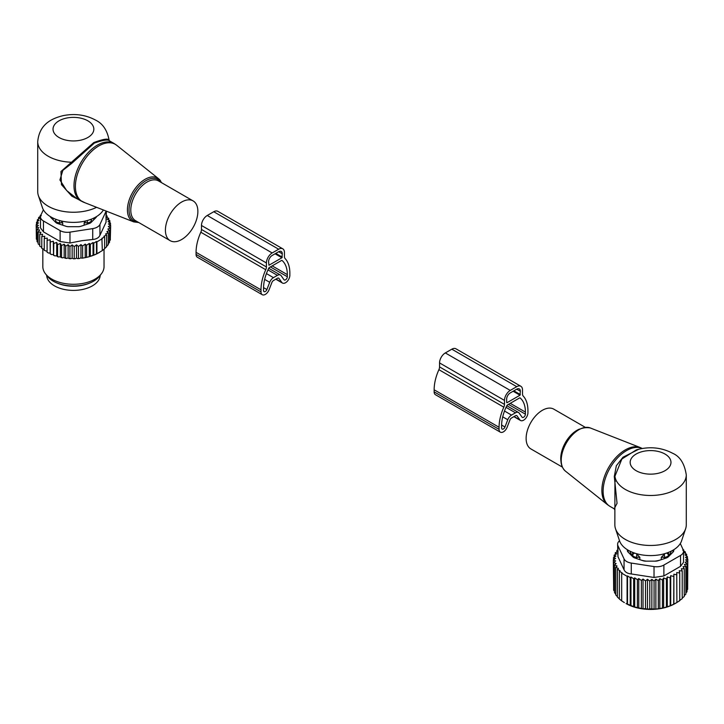 <?xml version="1.0" encoding="UTF-8"?>
<svg xmlns="http://www.w3.org/2000/svg" width="724" height="724" viewBox="0 0 724 724"><rect width="100%" height="100%" fill="white"/><g stroke="black" fill="none" stroke-linecap="round" stroke-linejoin="round"><path stroke-width="1.09" d="M562.313 467.071L530.882 448.925A22.96 13.249 -60 0 1 528.113 428.282A22.96 13.249 -60 0 1 553.833 409.169L585.264 427.314M680.542 555.435L680.542 566.331L683.528 562.322L683.528 551.272A10.199 5.892 0 0 1 680.542 555.435L663.881 565.055A10.199 5.892 0 0 1 654.025 566.584L631.265 563.064A10.199 5.892 0 0 1 624.052 558.892L617.952 545.751A10.199 5.892 180 0 1 617.608 544.231A10.199 5.892 180 0 1 619.527 540.792A31.612 18.245 0 0 0 628.215 550.24A31.612 18.245 0 0 0 659.836 554.783A31.612 18.245 0 0 0 681.601 540.801L685.628 528.746A35.711 20.616 0 0 0 686.28 524.846L686.28 474.863C684.515 463.595 679.972 456.401 672.65 453.278C661.329 447.351 649.229 446.219 636.351 449.876L621.862 459.016L614.938 476.256L614.287 476.546L616.332 465.767L622.993 457.224L638.93 449.161M686.28 474.863A35.711 20.616 0 0 1 664.234 493.913A35.711 20.616 0 0 1 625.319 489.442A35.711 20.616 0 0 1 614.938 476.256L614.857 524.846A35.711 20.616 -0 0 0 615.509 528.746A35.711 20.616 -0 0 0 625.319 539.425A35.711 20.616 0 0 0 661.03 544.557A35.711 20.616 0 0 0 685.628 528.746M615.382 481.46L614.83 481.668L617.047 503.343L614.178 508.8L609.979 506.375A33.159 19.141 -60 0 1 605.988 476.564A33.159 19.141 -60 0 1 642.233 448.473M614.83 481.668L614.287 476.546M661.302 559.652L661.302 557.281L665.066 553.552M671.248 551.136A20.915 12.073 0 0 1 670.641 552.738A20.915 12.073 0 0 1 668.524 555.534L668.524 553.118L667.519 552.738M629.889 551.136A20.915 12.073 0 0 0 632.622 555.534L632.622 553.118L633.618 552.738M636.079 553.552L636.722 554.032L636.686 557.254L639.835 557.281L636.722 554.032M639.835 559.652L639.835 557.281M641.717 560.276A20.915 12.073 0 0 0 646.27 561.154M654.867 561.154A20.915 12.073 0 0 0 659.419 560.276M668.524 555.534L668.505 556.62M632.622 555.534L632.631 556.62M628.206 552.186A22.444 12.96 180 0 1 628.179 550.213M672.967 550.213A22.444 12.96 180 0 1 672.931 552.186M632.622 553.118L632.676 554.937A4.082 2.353 0 0 0 636.686 557.254L636.686 558.593M661.302 557.281L664.46 557.254A4.082 2.353 0 0 0 668.469 554.937L668.524 553.118M647.482 609.264L649.79 608.812L649.79 581.11L647.482 579.3L645.518 580.919L645.518 608.622L647.482 609.264L647.482 579.3M687.646 587.083L687.8 559.163L685.492 557.362L687.465 556.702L684.985 554.828L686.651 554.303L684.044 552.421L685.402 552.014L685.402 553.389M686.995 590.105L687.646 589.345L687.646 561.643L685.583 559.878L687.8 559.163M685.863 592.947L686.995 591.789L686.995 564.087L685.203 562.195L687.646 561.643M684.261 595.617L685.863 594.178L685.863 566.476L684.361 564.467L686.995 564.087M682.216 598.105L684.261 596.476L684.261 568.765L683.076 566.675L685.863 566.476M679.23 600.748L682.216 598.648L682.216 570.946L681.356 568.783L684.261 568.765M676.723 602.576L679.755 600.676L679.755 572.974L679.23 570.765L682.216 570.946M649.79 608.812L655.872 609.119L663.636 607.889L670.714 605.671L676.904 602.522L676.723 572.584L679.755 572.974M676.904 602.522L675.094 603.563A34.689 20.028 0 0 1 626.043 603.563L634.704 607.02L643.039 608.83L645.518 608.622M624.378 602.603L621.672 600.884L621.672 573.173L627.084 576.304L627.509 575.924L630.233 577.625L630.957 576.992L633.663 578.775L634.704 577.861L637.41 579.725L638.767 578.567L641.374 580.449L643.039 579.046L645.518 580.919M622.097 601.128L619.373 599.065L619.373 571.354L622.097 572.802L621.672 573.173M619.373 598.857L617.391 597.083L617.391 569.381L620.097 570.72L619.373 571.354M617.391 596.612L615.735 594.92L615.735 567.218L618.432 568.467L617.391 569.381M615.735 594.06L614.486 592.63L614.486 564.928L617.092 566.05L615.735 567.218M651.853 609.337L651.853 579.345L649.79 581.11M687.465 558.901L687.465 556.702M673.872 604.223L673.872 574.232L673.7 604.169M670.714 605.671L670.714 575.68L670.189 577.888L670.189 605.59M667.284 606.893L667.284 576.91L666.424 579.073L666.424 606.775M663.636 607.889L663.636 577.897L662.451 579.996L662.451 607.698M659.817 608.631L659.817 578.639L658.315 580.648L658.315 608.35M655.872 609.119L655.872 579.128L654.071 581.019L654.071 608.721M643.039 608.83L643.039 579.046M641.374 608.151L641.374 580.449M638.767 608.069L638.767 578.567M637.41 607.436L637.41 579.725M634.704 607.02L634.704 577.861M633.663 606.477L633.663 578.775M630.957 605.735L630.957 576.992M630.233 605.327L630.233 577.625M627.509 604.25L627.509 575.924M627.084 604.006L627.084 576.304M686.651 556.077L686.651 554.303M683.004 549.353L683.746 550.864M617.608 550.213L616.875 550.457L616.875 552.086M614.486 564.928L616.151 563.525L613.671 562.53L615.644 560.919L613.337 560.068L615.563 558.394L613.5 557.589L615.943 556.077L614.142 555.145L616.776 553.797L615.273 552.756L618.061 551.588L616.875 550.457M624.052 558.892L624.052 569.788L617.952 556.647L617.608 544.231M683.474 550.674L685.402 552.014M682.705 550.149L683.746 549.851M615.273 552.756L615.273 554.566M614.142 555.145L614.142 557.19M613.5 557.589L613.5 559.951M613.337 560.068L613.671 588.232M613.671 562.53L613.671 590.241L614.486 591.264M680.542 566.331L663.881 575.951L654.025 577.471L631.265 573.951C627.581 573.589 625.174 572.195 624.052 569.788M627.355 549.724L627.355 550.557A5.104 2.941 0 0 0 628.043 552.023L632.894 556.883A5.104 2.941 0 0 0 634.758 557.96L643.165 560.756A5.104 2.941 0 0 0 645.717 561.154L655.419 561.154A5.104 2.941 0 0 0 657.971 560.756L666.379 557.96A5.104 2.941 0 0 0 668.243 556.883L673.094 552.023A5.104 2.941 0 0 0 673.782 550.557L673.782 549.724M683.528 551.272A10.199 5.892 0 0 0 683.184 549.751L680.298 543.534M651.853 579.345L654.071 581.019M655.872 579.128L658.315 580.648M659.817 578.639L662.451 579.996M663.636 577.897L666.424 579.073M667.284 576.91L670.189 577.888M670.714 575.68L673.7 576.467M673.872 574.232L676.904 574.82M504.483 404.399L504.483 400.408A8.163 4.715 120 0 1 510.248 390.417L516.746 386.67A8.163 4.715 120 0 1 520.827 386.263A8.163 4.715 120 0 1 522.52 390.001L522.52 393.983A5.104 2.941 120 0 0 523.171 396.001A36.987 21.349 120 0 1 527.932 410.617L527.932 412.698A6.118 3.539 120 0 1 525.253 418.861A6.118 3.539 120 0 1 520.538 420.499A6.118 3.539 120 0 1 519.85 419.866L517.036 415.866A2.552 1.475 120 0 0 516.755 415.594A2.552 1.475 120 0 0 515.479 415.721L511.524 418.01A2.552 1.475 120 0 0 509.958 419.947L507.144 427.196A6.118 3.539 120 0 1 500.338 432.165A6.118 3.539 120 0 1 499.071 429.359L499.071 427.278A36.987 21.349 120 0 1 503.823 407.169A5.104 2.941 120 0 0 504.483 404.399L439.549 366.914L439.549 362.923L504.483 400.408M507.434 404.96L519.57 397.947A1.023 0.588 120 0 1 520.122 397.938A33.413 19.295 120 0 1 525.407 412.074L525.407 414.155A2.552 1.475 120 0 1 524.285 416.725A2.552 1.475 120 0 1 522.321 417.404A2.552 1.475 120 0 1 522.04 417.142L519.226 413.142A6.118 3.539 120 0 0 518.538 412.508A6.118 3.539 120 0 0 515.479 412.807L511.524 415.087A6.118 3.539 120 0 0 507.768 419.757L504.963 426.997A2.552 1.475 120 0 1 502.121 429.07A2.552 1.475 120 0 1 501.596 427.902L501.596 425.821A33.413 19.295 120 0 1 506.872 405.585A1.023 0.588 120 0 1 507.434 404.96M507.008 402.707L519.995 395.204L520.348 391.25A5.104 2.941 120 0 0 519.298 388.915A5.104 2.941 120 0 0 516.746 389.168L510.248 392.915A5.104 2.941 120 0 0 506.646 399.159L506.646 402.499M439.549 366.914A5.104 2.941 120 0 1 438.898 369.683A36.987 21.349 120 0 0 434.147 389.793L434.147 391.874A6.118 3.539 120 0 0 435.414 394.68L500.338 432.165M520.827 386.263L455.894 348.778A8.163 4.715 120 0 0 451.821 349.185L445.323 352.932A8.163 4.715 120 0 0 439.549 362.923M167.398 237.997A22.96 13.249 120 0 0 170.167 240.667A22.96 13.249 120 0 0 191.371 230.178A22.96 13.249 120 0 0 195.887 203.58A22.96 13.249 120 0 0 193.118 200.91A22.96 13.249 120 0 0 171.914 211.408A22.96 13.249 120 0 0 167.398 237.997M109.369 140.782L109.089 140.13C107.252 130.23 102.727 123.542 95.514 120.066C85.604 114.772 74.789 113.306 63.06 115.659C51.476 118.546 39.377 124.229 37.72 141.651L37.72 191.634A35.711 20.616 0 0 0 38.372 195.543L42.399 207.589A31.612 18.245 0 0 0 51.078 217.037A31.612 18.245 0 0 0 103.369 209.978M38.372 195.543A35.711 20.616 0 0 0 48.182 206.213A35.711 20.616 0 0 0 96.6 207.317M109.062 140.257C108.41 138.23 103.324 138.999 93.794 142.565L60.961 171.516L61.459 184.656L71.83 196.186L85.088 202.801M109.713 141.442C109.098 139.162 103.985 139.714 94.364 143.09L71.785 163.334L62.861 170.366L59.92 179.959L66.626 190.521L76.663 198.467L80.862 200.892A33.159 19.141 120 0 1 76.862 197.037A33.159 19.141 120 0 1 83.387 158.619A33.159 19.141 120 0 1 114.021 143.461L116.655 145.252A33.042 19.077 -60 0 0 85.577 158.266A33.042 19.077 -60 0 0 78.255 197.706A33.042 19.077 120 0 0 83.731 202.277L80.862 200.892M37.72 141.651A35.711 20.616 0 0 0 48.182 156.23A35.711 20.616 0 0 0 71.015 162.221L71.785 163.334M46.662 275.328A26.779 15.466 0 0 0 65.893 289.772A26.779 15.466 0 0 0 100.202 275.328M57.422 283.165A26.779 15.466 0 0 0 65.893 285.609A26.779 15.466 0 0 0 89.441 283.165M52.626 217.87A20.915 12.073 0 0 0 53.359 220.024M93.496 220.024A20.915 12.073 0 0 0 94.238 217.87M62.698 225.191L62.698 222.829L61.115 220.938M55.477 222.141L55.531 220.476A4.082 2.353 0 0 0 59.54 222.793L62.698 222.829M91.378 222.141L91.378 219.155L91.324 222.196M84.165 225.191L84.165 222.829L85.74 220.938M84.165 222.829L87.314 222.793A4.082 2.353 0 0 0 91.324 220.476A4.082 3.33 -178.3 0 0 90.609 219.453M40.526 216.223L38.598 217.562L39.956 217.96L37.349 219.852L39.015 220.368L36.535 222.241L38.508 222.902L36.2 224.712L36.354 236.802M99.333 252.486A36.218 20.915 180 0 1 99.043 252.658A36.218 20.915 180 0 1 89.577 256.586L88.491 256.884A36.218 20.915 180 0 1 85.803 257.527L84.102 257.853A36.218 20.915 180 0 1 83.631 257.934A36.218 20.915 180 0 1 81.785 258.215L80.961 257.744L79.712 258.459A36.218 20.915 180 0 1 77.568 258.64L76.518 258.034L75.269 258.749A36.218 20.915 180 0 1 73.269 258.776L72.147 258.079L70.943 258.73A36.218 20.915 180 0 1 69.106 258.631L68.128 257.862L66.798 258.423A36.218 20.915 180 0 1 65.006 258.206L64.183 257.382L62.753 257.853A36.218 20.915 180 0 1 61.015 257.509L60.364 256.64L58.843 257.011A36.218 20.915 180 0 1 57.187 256.558L56.716 255.644L55.133 255.916A36.218 20.915 180 0 1 53.567 255.355L53.811 243.427L56.716 242.45L57.576 244.612L57.576 256.486L58.843 257.011M36.2 224.712L38.417 225.417L36.354 227.182L38.797 227.734L37.005 229.626L39.639 230.015L38.137 232.015L40.924 232.223L39.739 234.314L42.644 234.323L41.784 236.486L44.77 236.305L44.245 238.513L47.277 238.133L47.096 240.359L50.128 239.78L50.3 242.006L53.286 241.228L53.567 255.355M53.286 254.414L51.657 254.577A36.218 20.915 180 0 1 50.218 253.925L50.3 242.006M50.128 239.78L50.218 253.925M50.128 252.975L48.481 253.029A36.218 20.915 180 0 1 47.594 252.522M47.096 251.319L44.245 250.386L44.245 238.513M44.245 249.445L41.784 248.368L41.784 236.486M39.739 234.314L39.739 246.187L41.784 247.373M38.137 232.015L38.137 243.898L39.739 245.119M36.535 222.241L36.535 224.44M110.329 237.952L110.663 225.607L108.356 226.467L110.329 228.078L110.329 239.952L109.098 241.49M108.039 244.033L109.514 242.35L109.514 230.467L106.908 231.59L108.265 232.757L108.265 244.64L106.374 246.558M89.577 256.586L96.491 253.961L102.328 250.594L101.903 238.341L104.627 236.902L104.627 248.775L101.903 250.839M104.627 248.567L106.609 246.793L106.609 234.92L103.903 236.259L104.627 236.902M89.296 256.423L89.296 243.409L90.337 244.314L90.337 256.196M88.491 256.884L85.803 257.527M85.233 257.201L85.233 244.106L86.59 245.273L86.59 257.147M84.102 257.853L81.785 258.215M80.961 257.744L80.961 244.594L82.626 245.988L82.626 257.871M79.712 258.459L77.568 258.64M76.518 258.034L76.518 244.848L78.482 246.459L78.482 258.332M75.269 258.749L73.269 258.776M72.147 258.079L72.147 244.893L74.21 246.658L74.21 258.531M72.147 244.893L69.929 246.558L69.929 258.441L70.943 258.73M69.106 258.631L69.929 258.441M68.128 257.862L68.128 244.667L69.929 246.558M68.128 244.667L65.685 246.187L65.685 258.07L66.798 258.423M65.006 258.206L65.685 258.07M64.183 257.382L64.183 244.187L65.685 246.187M64.183 244.187L61.549 245.536L61.549 257.409L62.753 257.853M61.015 257.509L61.549 257.409M60.364 256.64L60.364 243.445L61.549 245.536M60.364 243.445L57.576 244.612M56.716 242.45L56.716 255.644M55.133 255.916L53.811 255.31M51.657 254.577L50.3 253.889M47.096 240.359L47.096 252.242L48.481 253.029M38.209 242.73L37.005 241.508L37.005 229.626M37.467 240.368L36.354 239.056L36.354 227.182M37.349 219.852L37.349 221.625M38.598 217.562L38.598 218.938M41.295 215.698L40.254 215.399L40.254 216.404M102.328 238.721L96.916 241.843L96.916 253.717M96.491 253.961L96.491 241.463L93.767 243.173L93.767 255.047M90.337 244.314L93.043 242.531L93.043 255.445M40.996 214.892L40.254 215.399M40.472 216.811A10.199 5.892 180 0 0 43.458 220.983L60.119 230.603A10.199 5.892 180 0 0 69.975 232.123L92.735 228.603L92.735 239.499L82.047 240.667L69.975 243.02L60.119 241.49L43.458 231.87L40.472 227.87L40.472 216.811A10.199 5.892 180 0 1 40.816 215.29L43.377 209.779M92.735 228.603A10.199 5.892 0 0 0 99.948 224.44L106.048 211.299L106.048 222.187L99.948 235.327C98.826 237.743 96.419 239.128 92.735 239.499M101.369 273.826L99.487 276.251A28.544 16.48 180 0 1 81.468 285.337A28.544 16.48 180 0 1 47.368 276.251L45.494 273.826A30.607 17.675 0 0 0 82.047 283.564A30.607 17.675 0 0 0 101.369 273.826A30.607 17.675 0 0 0 104.039 266.613L104.039 249.246M50.282 216.557A5.104 2.941 0 0 0 50.906 217.571L55.757 222.422A5.104 2.941 0 0 0 57.621 223.499L66.029 226.304A5.104 2.941 0 0 0 68.581 226.693L78.282 226.693A5.104 2.941 0 0 0 80.835 226.304L89.242 223.499A5.104 2.941 0 0 0 91.106 222.422L95.957 217.571A5.104 2.941 0 0 0 96.582 216.557M106.048 222.187L106.392 211.164M42.825 249.11L42.825 266.613A30.607 17.675 0 0 0 45.494 273.826M93.043 242.531L93.767 243.173M108.265 232.757L105.568 234.006L106.609 234.92M110.329 228.078L107.849 229.065L109.514 230.467M106.392 215.752L107.125 216.005L105.939 217.128L108.727 218.304L107.224 219.336L109.858 220.684L108.057 221.616L110.501 223.137L108.437 223.933L110.663 225.607M85.233 244.106L82.626 245.988M89.296 243.409L86.59 245.273M53.286 241.228L53.811 243.427M76.518 244.848L74.21 246.658M80.961 244.594L78.482 246.459M110.501 223.137L110.501 225.49M109.858 220.684L109.858 222.73M108.727 218.304L108.727 220.105M107.125 216.005L107.125 217.625M262.269 294.713A6.118 3.539 -60 0 0 269.075 289.745L271.889 282.505A2.552 1.475 -60 0 1 273.455 280.559L277.41 278.278A2.552 1.475 -60 0 1 278.686 278.152A2.552 1.475 -60 0 1 278.966 278.414L281.781 282.414A6.118 3.539 -60 0 0 282.469 283.048A6.118 3.539 -60 0 0 287.184 281.41A6.118 3.539 -60 0 0 289.853 275.256L289.853 273.165A36.987 21.349 -60 0 0 285.102 258.549A5.104 2.941 -60 0 1 284.451 256.531L284.451 252.549A8.163 4.715 -60 0 0 282.758 248.812L217.824 211.327A8.163 4.715 -60 0 0 213.752 211.734L207.254 215.481A8.163 4.715 -60 0 0 201.48 225.481L201.48 229.463A5.104 2.941 -60 0 1 200.829 232.232A36.987 21.349 -60 0 0 196.068 252.341L196.068 254.423A6.118 3.539 -60 0 0 197.344 257.228L262.269 294.713A6.118 3.539 -60 0 1 261.002 291.908L196.068 254.423M261.002 291.908L261.002 289.826A36.987 21.349 -60 0 1 265.753 269.726A5.104 2.941 -60 0 0 266.414 266.948L266.414 262.966A8.163 4.715 -60 0 1 272.179 252.966L207.254 215.481M266.894 289.555L269.699 282.306A6.118 3.539 -60 0 1 273.455 277.645L277.41 275.355A6.118 3.539 -60 0 1 280.469 275.057A6.118 3.539 -60 0 1 281.156 275.69L283.971 279.69A2.552 1.475 -60 0 0 284.251 279.962A2.552 1.475 -60 0 0 286.215 279.274A2.552 1.475 -60 0 0 287.328 276.713L287.328 274.622A33.413 19.295 -60 0 0 282.052 260.486A1.023 0.588 -60 0 0 281.491 260.504L269.364 267.509A1.023 0.588 -60 0 0 268.803 268.142A33.413 19.295 -60 0 0 263.527 288.369L263.527 290.451A2.552 1.475 -60 0 0 264.052 291.618A2.552 1.475 -60 0 0 266.894 289.555L263.536 287.618M281.926 257.762L268.939 265.256L268.577 261.717A5.104 2.941 -60 0 1 272.179 255.463L278.677 251.717A5.104 2.941 -60 0 1 281.229 251.463A5.104 2.941 -60 0 1 282.279 253.798L281.926 257.762L275.066 253.798M272.179 252.966L278.677 249.219A8.163 4.715 -60 0 1 282.758 248.812M590.259 427.947A24.996 14.435 120 0 0 563.381 449.314A24.996 14.435 -60 0 0 565.363 471.08C560.349 466.346 559.571 458.953 563.028 448.907C570.231 433.124 579.318 426.137 590.259 427.947L640.269 447.559A33.042 19.077 120 0 0 604.739 475.804A33.042 19.077 -60 0 0 607.346 504.583L609.979 506.375M560.928 461.088A22.96 13.249 -60 0 1 562.738 448.274A22.96 13.249 -60 0 1 579.399 429.106M664.994 454.038A20.408 11.783 0 0 0 636.143 454.038A20.408 11.783 0 0 0 636.143 470.7A20.408 11.783 0 0 0 664.994 470.7A20.408 11.783 0 0 0 664.994 454.038M632.676 556.656L632.676 554.937A4.082 3.33 -1.7 0 1 634.604 553.091M666.533 553.091A4.082 3.33 1.7 0 1 668.469 554.937L668.469 556.656M664.46 558.593L664.415 554.032M617.952 545.751L617.952 556.647M663.881 565.055L663.881 575.951M631.265 563.064L631.265 573.951M654.025 566.584L654.025 577.471M501.605 425.06L504.963 426.997M502.728 416.843L507.768 419.757M504.501 411.033L511.524 415.087M506.031 407.35L515.479 412.807M508.447 404.372L525.407 414.155M510.248 403.331L525.407 412.074M513.135 391.25L519.995 395.204M514.076 416.526L519.85 419.866M516.375 415.486L517.036 415.866M434.147 391.874L499.071 429.359M434.147 389.793L499.071 427.278M438.898 369.683L503.823 407.169M445.323 352.932L510.248 390.417M451.821 349.185L516.746 386.67M513.859 390.833L520.348 394.58M516.746 389.168L520.348 391.25M138.737 222.521L133.741 221.888A24.996 14.435 120 0 1 129.596 218.431A24.996 14.435 -60 0 1 135.135 188.593A24.996 14.435 -60 0 1 158.637 178.756A24.996 14.435 -60 0 1 160.619 180.955M160.945 182.33A23.983 13.847 120 0 0 160.873 182.231A23.983 13.847 120 0 0 137.868 187.715A23.983 13.847 120 0 0 131.116 218.186A23.983 13.847 120 0 0 137.985 222.096M193.118 200.91L158.493 180.919A22.96 13.249 120 0 0 137.288 191.407A22.96 13.249 120 0 0 132.773 218.005A22.96 13.249 120 0 0 135.542 220.675L170.167 240.667M59.006 137.488A20.408 11.783 0 0 0 87.857 137.488A20.408 11.783 0 0 0 87.857 120.827A20.408 11.783 0 0 0 59.006 120.827A20.408 11.783 0 0 0 59.006 137.488M87.314 224.141L87.296 220.53M59.567 220.53L59.54 224.141M55.531 222.196L55.531 220.476A4.082 3.33 -1.7 0 1 56.255 219.453M69.975 232.123L69.975 243.02M43.458 220.983L43.458 231.87M60.119 230.603L60.119 241.49M99.948 224.44L99.948 235.327M266.414 266.948L201.48 229.463M266.414 262.966L201.48 225.481M287.328 274.622L272.179 265.88M287.328 276.713L270.378 266.921M277.41 275.355L267.961 269.907M273.455 277.645L266.432 273.591M269.699 282.306L264.658 279.392M265.753 269.726L200.829 232.232M261.002 289.826L196.068 252.341M278.966 278.414L278.306 278.034M281.781 282.414L276.007 279.084M278.677 249.219L213.752 211.734M282.279 253.798L278.677 251.717M282.279 257.129L275.79 253.382M642.269 448.473L640.269 447.559M619.536 540.801L615.509 528.746M565.363 471.08L607.346 504.583M614.857 509.958L614.178 508.8M506.8 405.73L518.538 412.508M513.868 416.653L520.538 420.499M161.687 182.765L158.637 178.756L116.655 145.252M133.741 221.888L83.731 202.277M109.342 140.755L114.021 143.461M99.043 252.658L99.622 252.323M280.469 275.057L268.731 268.278M282.469 283.048L275.799 279.202"/></g></svg>

